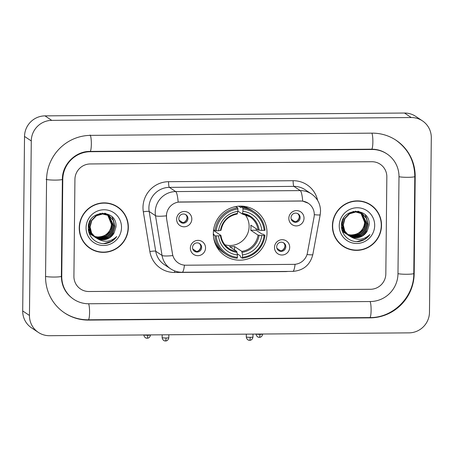 <?xml version="1.0" encoding="UTF-8"?>
<svg xmlns="http://www.w3.org/2000/svg" width="454" height="454" viewBox="0 0 454 454"><rect width="100%" height="100%" fill="white"/><g stroke="black" fill="none" stroke-linecap="round" stroke-linejoin="round"><path stroke-width="0.68" d="M213.335 233.356A27.206 26.672 123.7 0 0 225.088 255.789A27.206 26.672 123.7 0 0 252.606 256.879A27.206 26.672 123.7 0 0 267.009 232.936A27.206 26.672 123.7 0 0 255.262 210.503A27.206 26.672 123.7 0 0 227.743 209.413A27.206 26.672 123.7 0 0 213.335 233.356M289.692 247.294A7.701 7.548 -56.3 0 1 282.019 255.012A7.701 7.548 -56.3 0 1 274.505 247.419A7.701 7.548 -56.3 0 1 282.178 239.701A7.701 7.548 -56.3 0 1 289.692 247.294M276.696 246.828A4.619 4.529 123.7 0 0 283.364 250.824A4.619 4.529 123.7 0 0 283.818 242.947A4.619 4.529 123.7 0 0 276.696 246.828M205.537 247.963A7.701 7.548 -56.3 0 1 197.865 255.676A7.701 7.548 -56.3 0 1 190.345 248.083A7.701 7.548 -56.3 0 1 198.023 240.365A7.701 7.548 -56.3 0 1 205.537 247.963M192.541 247.492A4.619 4.529 123.7 0 0 199.21 251.488A4.619 4.529 123.7 0 0 199.658 243.611A4.619 4.529 123.7 0 0 192.541 247.492M304.021 218.204A7.701 7.548 -56.3 0 1 296.349 225.916A7.701 7.548 -56.3 0 1 288.835 218.323A7.701 7.548 -56.3 0 1 296.507 210.611A7.701 7.548 -56.3 0 1 304.021 218.204M291.025 217.738A4.619 4.529 123.7 0 0 297.693 221.728A4.619 4.529 123.7 0 0 298.147 213.857A4.619 4.529 123.7 0 0 291.025 217.738M191.815 219.089A7.701 7.548 -56.3 0 1 184.142 226.801A7.701 7.548 -56.3 0 1 176.623 219.208A7.701 7.548 -56.3 0 1 184.301 211.496A7.701 7.548 -56.3 0 1 191.815 219.089M178.819 218.624A4.619 4.529 123.7 0 0 185.487 222.619A4.619 4.529 123.7 0 0 185.936 214.742A4.619 4.529 123.7 0 0 178.819 218.624M283.375 242.691A4.619 4.529 -56.3 0 1 278.285 250.336M199.221 243.355A4.619 4.529 -56.3 0 1 194.13 251M297.705 213.596A4.619 4.529 -56.3 0 1 292.614 221.24M185.499 214.487A4.619 4.529 -56.3 0 1 180.408 222.125M166.618 218.261A13.858 13.586 -56.3 0 1 180.249 201.985L300.758 201.037A13.858 13.586 -56.3 0 1 314.054 217.097L307.432 252.867A13.858 13.586 -56.3 0 1 293.846 264.359L185.834 265.21A13.858 13.586 -56.3 0 1 172.492 253.928L166.493 218.181L166.539 213.783M79.234 227.812A24.896 24.408 123.7 0 0 89.983 248.338A24.896 24.408 123.7 0 0 115.168 249.337A24.896 24.408 123.7 0 0 128.346 227.426A24.896 24.408 123.7 0 0 117.597 206.899A24.896 24.408 123.7 0 0 92.412 205.9A24.896 24.408 123.7 0 0 79.234 227.812M89.648 248.111A24.896 24.408 123.7 0 0 96.657 251.164M332.407 225.814A24.896 24.408 123.7 0 0 343.162 246.34A24.896 24.408 123.7 0 0 368.342 247.339A24.896 24.408 123.7 0 0 381.525 225.428A24.896 24.408 123.7 0 0 370.77 204.902A24.896 24.408 123.7 0 0 345.59 203.903A24.896 24.408 123.7 0 0 332.407 225.814M342.821 246.113A24.896 24.408 123.7 0 0 349.835 249.161M184.443 265.147A17.967 2.957 -90.5 0 1 182.145 272.258C177.968 272.264 174.137 271.123 170.642 268.83A20.532 20.129 -56.3 0 1 162.044 255.443L155.501 215.695A20.532 20.129 -56.3 0 1 155.228 212.154A20.532 20.129 -56.3 0 1 175.698 191.582A17.967 2.957 89.5 0 1 178.155 202.109L300.679 200.98L302.716 201.122L308.192 203.205M302.716 201.122A17.967 2.957 -90.5 0 0 300.259 190.601L175.698 191.582L169.365 187.366A20.532 20.129 123.7 0 0 148.895 207.932A20.532 20.129 123.7 0 0 149.167 211.473L155.711 251.221L162.044 255.443A17.967 2.452 -9.4 0 0 172.781 255.585L166.493 218.181M386.842 176.912A15.402 15.096 123.7 0 0 380.191 164.217A15.402 15.096 123.7 0 0 371.809 161.726L90.278 163.951A15.402 15.096 123.7 0 0 74.927 179.375L73.917 276.327A15.402 15.096 123.7 0 0 80.562 289.022A15.402 15.096 123.7 0 0 88.944 291.513L370.475 289.289A15.402 15.096 123.7 0 0 385.826 273.864L386.842 176.912A15.402 15.096 123.7 0 0 380.191 164.217A15.402 15.096 123.7 0 0 371.809 161.726L90.278 163.951A15.402 15.096 123.7 0 0 74.927 179.375L73.917 276.327A15.402 15.096 123.7 0 0 80.562 289.022A15.402 15.096 123.7 0 0 88.944 291.513L370.475 289.289A15.402 15.096 123.7 0 0 385.826 273.864L386.842 176.912M375.946 209.975A24.896 24.408 123.7 0 0 370.43 204.68M122.773 211.973A24.896 24.408 123.7 0 0 117.257 206.678M117.455 207.115A24.641 24.158 123.7 0 0 92.531 206.122A24.641 24.158 123.7 0 0 79.484 227.812A24.641 24.158 123.7 0 0 90.125 248.128A24.641 24.158 123.7 0 0 115.049 249.115A24.641 24.158 123.7 0 0 128.096 227.426A24.641 24.158 123.7 0 0 117.455 207.115L116.78 206.661A24.641 24.158 123.7 0 0 110.248 203.625M107.808 215.065L111.661 224.333C110.611 232.437 105.958 236.653 97.695 236.977A12.837 12.581 123.7 0 0 111.332 225.161L111.395 224.151L107.66 214.997M97.695 236.977L94.16 236.415M94.046 236.381L89.353 233.679M108.398 215.349L112.734 225.042L110.884 231.375L106.111 236.023L100.283 237.709L94.284 236.528M88.78 231.852L92.593 235.581L88.689 231.461M108.251 215.275L112.467 224.866L110.617 231.2L105.844 235.847L100.096 237.527L94.165 236.421M108.96 215.661L113.806 225.757L111.956 232.09L107.184 236.738L101.009 238.435L94.772 236.954M88.394 229.633L93.666 236.296L88.331 228.685M108.824 215.582L113.54 225.581L111.69 231.915L106.917 236.557L100.828 238.254L94.648 236.852M97.145 238.503A12.837 12.581 123.7 0 0 114.158 232.771L115.963 226.989C117.529 208.636 87.86 209.402 88.337 227.437C87.645 236.954 96.889 245.029 106.162 243.44C110.594 242.544 114.124 240.24 116.752 236.523C110.68 242.107 104.148 242.771 97.145 238.503L95.811 237.726L91.612 233.084L90.096 227.034L91.77 220.582L96.367 215.815L102.621 213.999L108.847 215.593L113.534 220.536L114.879 226.472L113.029 232.806L108.256 237.453L101.821 239.15L95.283 237.351M95.147 237.272L90.539 232.369L89.029 226.319L90.454 220.321M109.374 215.917L113.307 220.434L114.612 226.296L112.762 232.63L107.99 237.272L101.554 238.974L95.153 237.255M95.017 237.175L94.602 236.92M94.738 237.011L90.272 232.187L88.757 226.137L89.007 223.584M114.158 232.771L109.062 237.987L102.627 239.689L95.675 237.635M95.811 237.726L91.345 232.902L89.83 226.852L91.504 220.4L96.095 215.639L102.354 213.817L108.58 215.417L109.505 216.008M105.476 213.363L107.053 214.458M106.815 214.231L107.201 214.532M107.326 214.634L107.689 214.952M105.538 213.38L106.287 213.862M106.157 213.772L106.548 214.055M107.178 214.56L107.541 214.884M104.636 213.227L107.757 214.856M107.887 214.946L108.273 215.247M104.976 213.278L107.36 214.577M107.229 214.487L107.621 214.77M107.751 214.867L108.126 215.168M99.88 213.425L107.774 214.878L108.829 215.565M102.173 213.119L108.432 215.292M108.302 215.202L108.693 215.485M86.067 227.76A17.967 17.615 123.7 0 0 103.603 245.478A17.967 17.615 123.7 0 0 121.513 227.477A17.967 17.615 123.7 0 0 103.977 209.759A17.967 17.615 123.7 0 0 86.067 227.76M111.985 216.717L113.421 220.309M113.579 221.019L113.892 223.782M84.132 242.816A24.641 24.158 123.7 0 0 89.449 247.674L90.125 248.128M116.752 236.523L111.372 241.414L103.767 243.588M370.629 205.112A24.641 24.158 123.7 0 0 345.704 204.124A24.641 24.158 123.7 0 0 332.663 225.814A24.641 24.158 123.7 0 0 343.303 246.125A24.641 24.158 123.7 0 0 368.222 247.112A24.641 24.158 123.7 0 0 381.269 225.428A24.641 24.158 123.7 0 0 370.629 205.112L369.953 204.663A24.641 24.158 123.7 0 0 363.421 201.627M360.987 213.068L364.84 222.329C363.79 230.439 359.131 234.656 350.868 234.973A12.837 12.581 123.7 0 0 364.505 223.164L364.568 222.154L360.839 213M350.868 234.973L347.333 234.417L353.274 235.53L359.018 233.844L363.79 229.202L365.64 222.869L361.424 213.278M347.225 234.383L342.526 231.676M361.571 213.352L365.913 223.045L364.057 229.378L359.284 234.026L353.456 235.711L347.458 234.531M341.953 229.855L345.766 233.583L341.862 229.457M362.139 213.664L366.985 223.76L365.13 230.093L360.357 234.741L354.182 236.438L347.951 234.956M341.573 227.636L346.839 234.298L341.504 226.688M353.053 211.428L360.947 212.881L362.008 213.567L366.713 223.584L364.863 229.911L360.09 234.559L354.001 236.256L347.826 234.854M350.318 236.5A12.837 12.581 123.7 0 0 367.331 230.774L369.136 224.991C370.708 206.638 341.039 207.399 341.51 225.434C340.818 234.951 350.062 243.026 359.341 241.437C363.773 240.546 367.297 238.242 369.925 234.519C363.858 240.109 357.321 240.768 350.318 236.5L348.984 235.722L344.785 231.08L343.275 225.031L344.949 218.578L349.54 213.817L355.8 211.995L362.684 214.004L366.713 218.539L368.058 224.475L366.202 230.808L361.429 235.456L354.994 237.153L348.456 235.354M362.547 213.919L366.48 218.436L367.785 224.299L365.935 230.626L361.163 235.274L354.727 236.977L347.912 235.013L343.712 230.365L342.202 224.316L343.633 218.323M348.19 235.178L347.781 234.922M347.912 235.013L343.445 230.189L341.936 224.14L342.18 221.586M367.331 230.774L362.235 235.989L355.8 237.686L348.854 235.637M348.984 235.722L344.518 230.904L343.008 224.855L344.677 218.402L349.274 213.635L355.533 211.819L361.753 213.42L362.684 214.004M358.649 211.365L359.863 212.137M359.994 212.234L360.374 212.534M360.499 212.637L360.868 212.954M358.711 211.377L359.466 211.865M359.33 211.774L359.721 212.058M359.852 212.154L360.232 212.455M360.351 212.563L360.72 212.886M357.809 211.224L360.936 212.852M361.066 212.949L361.446 213.249M358.149 211.275L360.538 212.58M360.402 212.489L360.794 212.773M360.924 212.869L361.305 213.17M355.346 211.121L361.611 213.295M361.475 213.204L361.866 213.488M339.246 225.757A17.967 17.615 123.7 0 0 356.776 243.48A17.967 17.615 123.7 0 0 374.686 225.479A17.967 17.615 123.7 0 0 357.15 207.762A17.967 17.615 123.7 0 0 339.246 225.757M365.164 214.714L366.594 218.312M366.758 219.021L367.065 221.785M337.305 240.819A24.641 24.158 123.7 0 0 342.628 245.676L343.303 246.125M369.925 234.519L364.551 239.417L356.946 241.59M224.878 244.768A18.994 18.62 123.7 0 0 249.115 226.472A18.994 18.62 123.7 0 0 245.007 214.555M256.249 228.776A24.385 23.903 -56.3 0 1 256.124 230.218L261.952 234.099L263.155 234.185L264.966 235.388L264.114 235.507A24.437 23.954 123.7 0 1 242.453 257.282L242.476 254.921A22.076 21.639 123.7 0 0 261.771 235.53L258.025 235.098L250.773 230.263A18.994 18.62 123.7 0 0 250.971 227.709A18.994 18.62 123.7 0 0 250.824 225.161L258.082 229.996L261.827 230.422A22.076 21.639 123.7 0 0 242.935 211.331L242.958 208.971A24.437 23.954 123.7 0 1 264.171 230.405L265.017 230.286A25.464 24.959 123.7 0 0 254.121 211.842A25.464 24.959 123.7 0 0 242.799 207.836L242.958 208.971M216.178 235.887L214.992 235.785A25.464 24.959 123.7 0 0 225.888 254.223A25.464 24.959 123.7 0 0 237.209 258.235L237.391 257.322A24.437 23.954 123.7 0 1 216.178 235.887L218.522 235.87A22.076 21.639 123.7 0 0 237.414 254.961L236.767 251.42L229.508 246.584A18.994 18.62 123.7 0 0 234.57 246.545L241.829 251.38L242.476 254.921M213.584 229.979A18.994 18.62 123.7 0 0 213.647 230.553L220.899 235.388L218.522 235.87M238.685 206.173L240.847 207.614L240.995 206.627L242.799 207.836M242.453 257.282L242.271 258.195L240.467 256.992L240.342 255.823L237.249 253.763M213.181 234.576L214.118 234.48L213.335 233.958M254.121 211.842L252.316 210.639A25.464 24.959 123.7 0 0 240.995 206.627M213.59 237.351A25.464 24.959 123.7 0 0 224.077 253.02L225.888 254.223M242.271 258.195A25.464 24.959 123.7 0 0 264.966 235.388M214.992 235.785L213.357 234.695M264.171 230.405L261.827 230.422M261.771 235.53L264.114 235.507M237.414 254.961L237.391 257.322M242.935 211.331L242.22 213.965L237.873 211.07M258.082 229.996A18.994 18.62 123.7 0 0 250.023 216.887L242.22 213.965M220.899 235.388L220.451 235.598A19.749 19.357 123.7 0 0 237.056 252.373M213.618 229.73L215.043 230.677L216.229 230.785A24.437 23.954 123.7 0 1 237.896 209.01L237.737 207.875L235.927 206.672A25.464 24.959 123.7 0 0 233.816 206.996M237.737 207.875A25.464 24.959 123.7 0 0 215.043 230.677M237.896 209.01L237.868 211.371A22.076 21.639 123.7 0 0 218.573 230.768L216.229 230.785M220.99 230.337C222.857 221.302 228.266 215.86 237.209 214.021L237.868 211.371M218.573 230.768L220.956 230.286M234.536 249.933L234.57 246.545M250.773 230.263L256.124 230.218M219.719 249.308A26.695 26.167 -56.3 0 1 218.09 248.923M246.233 206.689A26.695 26.167 -56.3 0 1 247.214 208.046M179.052 220.122L182.78 222.602M183.898 222.381A5.647 5.533 123.7 0 0 187.076 217.608M291.258 219.231L294.986 221.717M296.104 221.495A5.647 5.533 123.7 0 0 299.282 216.723M192.774 248.991L196.503 251.476M197.621 251.249A5.647 5.533 123.7 0 0 200.799 246.477M276.929 248.327L280.657 250.812M281.775 250.585A5.647 5.533 123.7 0 0 284.953 245.813M397.976 273.768L398.992 176.816A27.722 27.178 123.7 0 0 387.024 153.963A27.722 27.178 123.7 0 0 371.94 149.48L90.408 151.704A27.722 27.178 123.7 0 0 62.777 179.472L61.761 276.424A27.722 27.178 123.7 0 0 73.735 299.277A27.722 27.178 123.7 0 0 88.814 303.76L370.345 301.535A27.722 27.178 123.7 0 0 397.976 273.768M431.3 137.783A20.532 20.129 123.7 0 0 422.43 120.855A20.532 20.129 123.7 0 0 411.262 117.535L51.75 120.372A20.532 20.129 123.7 0 0 31.281 140.944L29.453 315.456A20.532 20.129 123.7 0 0 38.323 332.385A20.532 20.129 123.7 0 0 49.497 335.705L409.003 332.867A20.532 20.129 123.7 0 0 429.473 312.295L431.3 137.783M422.43 120.855L415.677 116.355A20.532 20.129 123.7 0 0 404.503 113.035L44.997 115.872A20.532 20.129 123.7 0 0 24.527 136.444L22.7 310.95A20.532 20.129 123.7 0 0 31.57 327.879L38.323 332.385M415.194 176.691A44.151 43.278 123.7 0 0 396.132 140.292A44.151 43.278 123.7 0 0 372.11 133.153L90.579 135.371A44.151 43.278 123.7 0 0 46.575 179.602L45.559 276.548A44.151 43.278 123.7 0 0 64.621 312.948A44.151 43.278 123.7 0 0 88.643 320.087L370.175 317.868A44.151 43.278 123.7 0 0 414.184 273.637L415.194 176.691L414.803 176.424M293.136 180.715A5.136 0.846 -90.5 0 0 293.925 186.378L169.365 187.366A5.136 0.846 -90.5 0 1 168.57 181.696L293.136 180.715A25.668 25.163 -56.3 0 1 317.618 200.407M305.099 189.704A20.532 20.129 123.7 0 0 293.925 186.378L300.259 190.601A20.532 20.129 -56.3 0 1 311.433 193.92L305.099 189.704M166.334 215.832A17.967 2.452 -9.4 0 1 155.501 215.695L149.167 211.473A5.136 0.698 170.6 0 0 143.328 211.836A25.668 25.163 -56.3 0 1 168.57 181.696M295.077 264.29A17.967 2.957 89.5 0 1 292.779 271.384L182.145 272.258M307.012 254.541A17.967 1.424 10.5 0 0 312.823 254.563C310.15 264.937 303.471 270.544 292.779 271.384M314.287 214.674A17.967 1.424 10.5 0 0 320.201 214.708L312.823 254.563M287.984 271.424A25.668 25.163 -56.3 0 1 285.22 271.594L174.586 272.468A25.668 25.163 -56.3 0 1 149.871 251.584L143.328 211.836M149.871 251.584A5.136 0.698 170.6 0 1 155.711 251.221A20.532 20.129 123.7 0 0 164.308 264.608L170.642 268.83M174.642 270.896A5.136 0.846 -90.5 0 0 174.586 272.468M241.829 251.38A18.994 18.62 123.7 0 0 258.025 235.098M220.911 235.473A18.994 18.62 123.7 0 0 228.958 248.497A18.994 18.62 123.7 0 0 236.767 251.42M259.126 230.189A19.749 19.357 123.7 0 0 242.527 213.408M242.118 252.333A19.749 19.357 123.7 0 0 259.075 235.291M250.023 216.887A18.994 18.62 123.7 0 0 242.294 213.976M237.465 213.448A19.749 19.357 123.7 0 0 220.508 230.49M147.124 338.202A3.337 0.55 -90.5 0 0 147.187 338.219A3.337 0.55 -90.5 0 0 147.709 335.251A3.337 0.363 -179.4 0 1 143.975 334.961M143.822 334.848C144.287 338.094 147.005 338.338 146.534 338.162L147.743 338.168C147.278 338.338 149.973 338.128 150.495 334.916L150.495 334.904A3.337 0.363 -179.4 0 1 147.709 335.251M259.33 337.311A3.337 0.55 -90.5 0 0 259.393 337.333A3.337 0.55 -90.5 0 0 259.915 334.36A3.337 0.363 -179.4 0 1 256.181 334.07M256.028 333.962C256.493 337.209 259.211 337.453 258.74 337.277L259.949 337.282C259.484 337.447 262.179 337.243 262.701 334.031L262.701 334.019A3.337 0.363 -179.4 0 1 259.915 334.36M166.022 337.997A3.337 0.363 -179.4 0 1 162.14 337.594C162.6 340.841 165.318 341.085 164.853 340.909L165.5 340.965A3.337 0.55 -90.5 0 0 166.022 337.997A3.337 0.363 -179.4 0 0 168.809 337.663L168.843 334.763M165.438 340.948A3.337 0.55 -90.5 0 0 165.5 340.965L166.056 340.914C165.591 341.085 168.292 340.88 168.809 337.663M250.177 337.333A3.337 0.363 -179.4 0 1 246.295 336.93C246.755 340.177 249.473 340.421 249.008 340.245L249.655 340.301A3.337 0.55 -90.5 0 0 250.177 337.333A3.337 0.363 -179.4 0 0 252.969 336.999L252.997 334.099M249.598 340.284A3.337 0.55 -90.5 0 0 249.655 340.301L250.216 340.25C249.751 340.421 252.447 340.216 252.969 336.999M371.871 133.153A8.212 1.351 89.5 0 1 372.865 142.238A8.212 1.351 89.5 0 1 371.582 149.19C377.036 149.184 382.013 150.666 386.519 153.628M395.627 139.957C408.146 148.827 414.542 161.011 414.803 176.504A8.212 0.897 -179.4 0 1 408.18 177.315A8.212 0.897 -179.4 0 1 398.992 176.68M414.803 176.504L413.787 273.45A8.212 0.897 -179.4 0 1 407.164 274.261A8.212 0.897 -179.4 0 1 397.982 273.631M413.787 273.45C414.133 296.865 393.113 317.982 369.817 317.579A8.212 1.351 -90.5 0 0 371.1 310.621A8.212 1.351 -90.5 0 0 370.106 301.541M369.817 317.579L88.286 319.803A8.212 1.351 -90.5 0 0 89.569 312.846A8.212 1.351 -90.5 0 0 88.575 303.76M45.559 276.412A8.212 0.897 0.6 0 0 54.747 277.048A8.212 0.897 0.6 0 0 61.369 276.236L62.38 179.285C62.136 164.53 75.529 151.114 90.051 151.415L371.582 149.19M46.07 179.262A8.212 0.897 0.6 0 0 54.843 180.102A8.212 0.897 0.6 0 0 62.38 179.285M90.074 135.037A8.212 1.351 89.5 0 1 91.339 143.646A8.212 1.351 89.5 0 1 90.051 151.415M404.503 113.035L411.262 117.535M22.7 310.95L29.453 315.456M24.527 136.444L31.281 140.944M44.997 115.872L51.75 120.372M413.787 273.376L414.184 273.637M369.743 317.579L370.175 317.868M88.212 319.803L88.643 320.087M371.508 149.19L371.94 149.48M61.369 276.157L61.761 276.424M62.385 179.211L62.777 179.472M89.977 151.415L90.408 151.704M320.201 214.708L320.541 211.178C320.416 203.897 317.38 198.143 311.433 193.92M243.849 206.292L245.739 207.552M228.958 248.497C224.412 245.353 221.739 240.995 220.933 235.433M216.808 246.88L218.697 248.139M162.14 337.594L162.169 334.814M246.295 336.93L246.323 334.15M64.116 312.607C71.437 317.42 79.495 319.815 88.286 319.803M73.225 298.936C65.501 293.488 61.545 285.918 61.369 276.236"/></g></svg>
